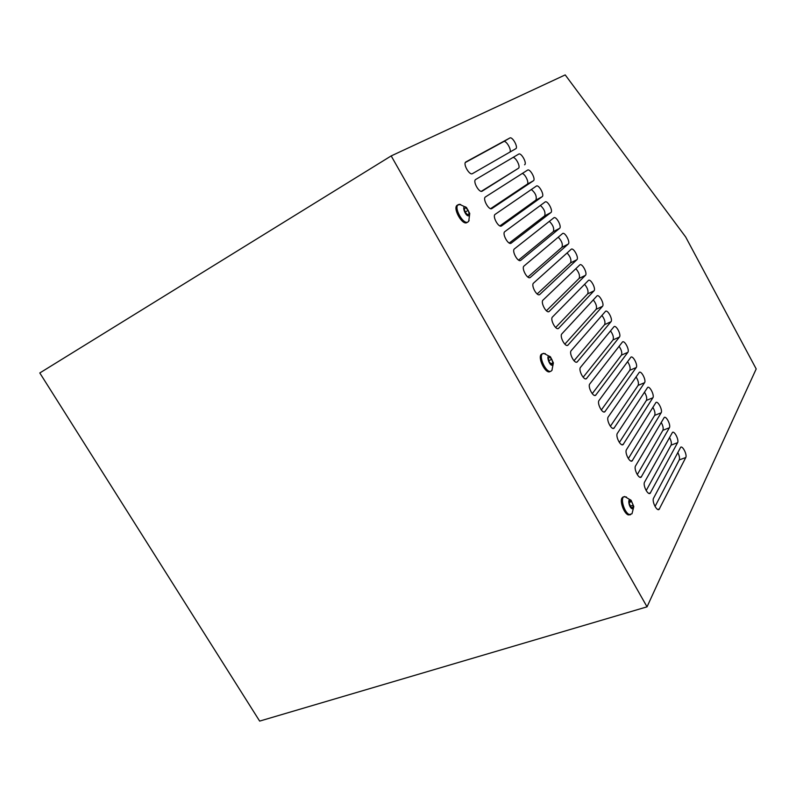 <?xml version="1.0" encoding="UTF-8"?>
<svg xmlns="http://www.w3.org/2000/svg" width="796" height="796" viewBox="0 0 796 796"><rect width="100%" height="100%" fill="white"/><g stroke="black" fill="none" stroke-linecap="round" stroke-linejoin="round"><path stroke-width="1.19" d="M512.903 157.518C515.778 156.882 520.952 167.07 518.385 168.304L481.331 191.309M524.594 164.792C527.34 163.429 521.231 152.315 518.713 154.096L475.729 179.468C472.396 181.05 479.182 193.289 482.197 191.139L518.385 168.304M522.236 173.508C525.27 173.946 529.459 183.06 527.171 184.234L490.605 208.661M533.39 180.782C536.066 179.339 530.056 168.334 527.559 170.115L485.47 196.93C482.227 198.602 488.903 210.711 491.888 208.572L533.39 180.782L527.171 184.234M531.36 189.498C535.459 192.95 536.972 196.483 535.917 200.094L499.928 225.895M542.156 196.702C544.763 195.189 538.842 184.284 536.375 186.065L495.182 214.323C492.018 216.084 498.585 228.064 501.53 225.935L542.156 196.702L535.917 200.094M540.394 205.448C544.285 209.04 545.698 212.512 544.633 215.885L509.251 243.039M550.892 212.562C553.429 210.97 547.598 200.174 545.16 201.945L504.833 231.626C501.769 233.477 508.216 245.337 511.122 243.208L550.892 212.562L544.633 215.885M549.34 221.338C553.051 225.009 554.364 228.432 553.31 231.616L518.574 260.093M559.588 228.352C562.056 226.691 556.314 215.995 553.897 217.766L514.455 248.859C511.46 250.79 517.808 262.531 520.683 260.411L559.588 228.352L553.31 231.616M558.235 237.178C561.757 240.889 562.991 244.253 561.946 247.277L527.877 277.068M568.245 244.074C570.642 242.342 564.991 231.745 562.603 233.507L524.027 266.013C521.121 268.023 527.35 279.655 530.196 277.535L568.245 244.074L561.946 247.277M567.07 252.949C570.414 256.68 571.578 259.993 570.553 262.879L537.161 293.963M576.861 259.735C579.199 257.934 573.627 247.437 571.269 249.198L533.549 283.087C530.723 285.177 536.852 296.689 539.668 294.58L576.861 259.735L570.553 262.879M575.846 268.65C579.03 272.391 580.125 275.645 579.12 278.411L546.414 310.778M585.448 275.326C587.717 273.466 582.234 263.058 579.896 264.809L543.031 300.082C540.285 302.251 546.315 313.654 549.091 311.554L585.448 275.326L579.12 278.411M584.582 284.301C587.607 288.033 588.632 291.227 587.647 293.883L555.648 327.514M593.995 290.858C596.204 288.928 590.801 278.61 588.493 280.361L552.474 316.997C549.807 319.246 555.737 330.539 558.484 328.45L593.995 290.858L587.647 293.883M593.269 299.883C596.134 303.594 597.1 306.729 596.154 309.286L564.842 344.161M602.512 306.321C604.662 304.321 599.338 294.102 597.05 295.843L561.877 333.842C559.289 336.161 565.12 347.355 567.827 345.265L602.512 306.321L596.154 309.286M601.905 315.415C604.622 319.087 605.527 322.161 604.612 324.629L574.015 360.737M610.99 321.723C613.079 319.664 607.836 309.535 605.567 311.266L571.23 350.608C568.712 353.006 574.453 364.09 577.13 362.011L610.99 321.723L604.612 324.629M610.502 330.877C613.079 334.519 613.925 337.524 613.039 339.902L583.15 377.244M619.437 337.066C621.467 334.937 616.293 324.897 614.054 326.629L580.543 367.294C578.105 369.762 583.757 380.757 586.393 378.687L619.437 337.066L613.039 339.902M619.049 346.28C621.497 349.872 622.283 352.817 621.437 355.125L592.254 393.662M627.845 352.339C629.815 350.15 624.721 340.2 622.512 341.922L589.816 383.911C587.448 386.448 593.01 397.343 595.617 395.284L627.845 352.339L621.437 355.125M627.556 361.613C629.865 365.165 630.611 368.05 629.795 370.279L601.328 410.01M636.223 367.553C638.133 365.304 633.109 355.434 630.92 357.145L599.05 400.448C596.751 403.065 602.224 413.86 604.801 411.811L636.223 367.553L629.795 370.279M644.452 392.12C646.511 395.552 647.168 398.308 646.412 400.398L619.368 442.467M652.869 397.791C654.67 395.433 649.775 385.712 647.645 387.413L617.388 433.313C615.228 436.049 620.532 446.665 623.049 444.636L652.869 397.791L646.412 400.398M652.839 407.293C654.78 410.656 655.387 413.353 654.67 415.373L628.342 458.586M661.138 412.816C662.879 410.398 658.063 400.766 655.964 402.458L626.492 449.631C624.402 452.436 629.626 462.964 632.104 460.944L661.138 412.816L654.67 415.373M661.187 422.397C663.008 425.691 663.585 428.318 662.899 430.278L637.278 474.625M669.386 427.78C671.068 425.313 666.312 415.751 664.242 417.442L635.566 465.879C633.536 468.745 638.681 479.192 641.128 477.182L669.386 427.78L662.899 430.278M636.024 376.896C638.213 380.389 638.909 383.214 638.123 385.373L610.363 426.278M644.561 382.697C646.412 380.398 641.457 370.608 639.307 372.309L608.243 416.915C606.015 419.591 611.398 430.298 613.945 428.258L644.561 382.697L638.123 385.373M669.496 437.452C671.207 440.676 671.744 443.233 671.088 445.133L646.183 490.585M677.585 442.685C679.217 440.168 674.53 430.676 672.481 432.357L644.591 482.058C642.631 484.983 647.705 495.341 650.113 493.351L677.585 442.685L671.088 445.133M677.774 452.446C679.376 455.591 679.864 458.088 679.247 459.919L655.048 506.465M685.764 457.531C687.346 454.954 682.719 445.541 680.689 447.213L653.576 498.167C651.685 501.152 656.68 511.42 659.058 509.44L685.764 457.531L679.247 459.919M465.381 162.493L503.659 141.618C506.147 139.917 512.186 150.514 509.709 152.215M515.748 148.733L515.748 148.733C518.554 147.459 512.405 136.275 509.838 137.997L465.909 161.926C462.536 163.478 469.441 175.767 472.466 173.627L515.748 148.733M549.369 362.12L548.922 360.598M545.34 353.673L542.802 353.593C537.827 356.081 546.713 374.428 551.25 371.026L552.135 370.001M542.195 353.872L541.748 354.071C536.763 356.568 545.648 374.906 550.185 371.493L550.752 371.244M552.941 364.876L553.389 362.876L550.484 356.877C544.922 352.548 549.618 367.851 552.941 364.876M552.872 362.926L551.628 364.329L549.349 362.1L548.325 358.469L549.588 357.076L551.847 359.314L552.872 362.926L551.031 363.752M548.942 360.618L551.847 359.314M677.704 539.996L647.039 606.831L391.184 155.916L565.21 74.904L685.684 237.009L756.2 368.946L677.704 539.996M460.585 204.423L457.352 205.149C452.218 207.726 462.307 225.875 466.993 222.532L467.093 222.462M623.527 496.873L622.014 497.958C619.587 501.44 624.024 513.519 628.253 514.903L630.522 514.733M391.184 155.916L39.8 372.966L259.655 721.096L647.039 606.831M626.512 497.042L623.825 496.764C620.104 498.604 624.542 512.962 629.337 514.524L631.994 513.768L633.805 506.604L631.158 500.376C627.328 496.764 628.522 507.36 632.123 508.773L633.805 506.604M632.84 507.848L630.88 507.022L629.288 503.47L629.656 500.764L631.616 501.599L633.198 505.132L632.84 507.848M630.462 506.097L633.198 505.132M629.437 502.366L631.616 501.599M464.227 208.751L465.76 207.786L468.227 210.343L469.172 213.865L467.66 214.86L465.172 212.293L464.227 208.751M458.426 204.532C453.193 206.99 463.312 225.318 468.018 221.955L469.172 220.323M469.142 215.656L469.749 213.467L466.476 207.527C460.655 203.179 465.381 217.636 469.142 215.656M464.954 211.447L465.401 211.915L468.227 210.343M465.401 211.915L465.63 212.761M467.57 214.761L469.172 213.865M529.808 277.685L530.375 277.396M539.21 294.749L539.877 294.421M548.573 311.724L549.33 311.365M557.897 328.629L558.742 328.231M567.17 345.454L568.115 345.026M576.413 362.2L577.448 361.742M585.607 378.866L586.732 378.379M594.771 395.453L595.975 394.945M603.885 411.97L605.179 411.442M622.004 444.765L623.467 444.198M631.009 461.053L632.541 460.476M639.974 477.262L641.586 476.675M612.97 428.407L614.343 427.86M648.899 493.401L650.591 492.804M657.785 509.47L659.546 508.863M503.659 141.618L509.838 137.997M658.551 509.619L659.058 509.44M541.748 354.071L542.802 353.593M551.936 370.339L553.389 362.876M550.484 356.877L543.688 353.305M622.751 497.152L623.825 496.764M631.158 500.376L624.641 496.485M466.993 222.532L467.929 222.004M468.735 221.278L469.749 213.467M466.476 207.527L459.372 204.254"/></g></svg>
